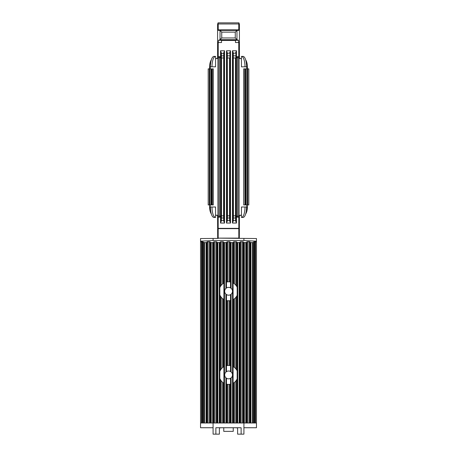 <?xml version="1.0" encoding="UTF-8"?>
<svg xmlns="http://www.w3.org/2000/svg" width="457" height="457" viewBox="0 0 457 457"><rect width="100%" height="100%" fill="white"/><g stroke="black" fill="none" stroke-linecap="round" stroke-linejoin="round"><path stroke-width="0.69" d="M215.567 56.388L215.567 66.813L210.431 66.813A10.431 3.565 90 0 1 213.996 56.388L215.567 56.388A10.431 3.565 90 0 0 212.002 66.813M244.998 66.813L246.569 66.813A10.431 3.565 90 0 0 243.004 56.388L241.433 56.388A10.431 3.565 90 0 1 244.998 66.813L241.433 66.813L241.433 56.388M223.142 382.686A9.483 9.483 0 0 1 222.565 382.252L223.907 383.172L223.907 366.68L223.399 366.988L223.399 299.215A9.483 9.483 0 0 1 223.393 299.209A9.483 9.483 0 0 1 222.565 298.604L223.907 299.524L223.907 283.032L222.565 283.951L222.565 241.759L221.188 241.759L221.188 285.345L220.354 286.573A9.483 9.483 0 0 1 223.239 283.449M229.191 300.74A9.483 9.483 0 0 1 227.809 300.729L227.809 365.48L226.975 365.583A9.483 9.483 0 0 1 229.191 365.469L229.191 300.74L230.528 300.557L230.534 294.662A3.902 3.902 0 0 1 226.472 294.559L225.912 294.125A3.902 3.902 0 0 1 225.912 288.43L226.466 287.996A3.902 3.902 0 0 1 230.528 287.893L230.528 281.998L229.191 281.815A9.483 9.483 0 0 1 230.025 281.906L230.025 241.827L230.534 242.593L232.533 242.638L233.093 242.593L233.601 241.827L234.435 241.759L234.435 283.82A9.483 9.483 0 0 1 236.646 286.288L235.812 285.139L235.812 241.759L234.435 241.759M226.975 241.827L226.975 281.935A9.483 9.483 0 0 1 229.191 281.815L229.191 241.759L227.809 241.759L227.809 281.826L226.472 282.038L226.466 287.996L226.466 242.593L226.975 241.827L227.809 241.759M235.812 241.759L236.646 241.827L236.646 286.288L237.154 287.219L237.154 295.336L236.646 296.267A9.483 9.483 0 0 1 236.577 296.376M233.858 283.397A9.483 9.483 0 0 1 234.435 283.82L233.093 282.94L233.093 299.615L234.435 298.735A9.483 9.483 0 0 1 233.767 299.215M229.191 241.759L230.025 241.827M222.565 241.759L223.399 241.827L223.399 283.34A9.483 9.483 0 0 0 223.353 283.374A9.483 9.483 0 0 0 223.33 283.386M217.286 422.999L217.286 242.593L219.846 242.593L220.354 241.827L221.188 241.759M230.534 242.593L230.534 287.893L231.088 288.281A3.902 3.902 0 0 1 231.088 294.274L230.534 294.662L230.534 371.547L230.528 365.651L229.191 365.469A9.483 9.483 0 0 1 230.025 365.56L230.025 300.649A9.483 9.483 0 0 1 229.465 300.717M223.907 422.999L223.907 242.593L226.466 242.593M226.466 422.999L226.466 378.207L225.912 377.773A3.902 3.902 0 0 1 225.912 372.084L226.466 371.644L226.466 294.559L226.472 300.517L226.975 300.62L226.975 365.583L226.472 365.686L226.466 371.644A3.902 3.902 0 0 1 230.528 371.541L231.088 371.935A3.902 3.902 0 0 1 231.088 377.922L230.534 378.31A3.902 3.902 0 0 1 226.472 378.207L226.472 384.171L227.809 384.377A9.483 9.483 0 0 1 226.975 384.268L226.975 422.999M223.33 367.034A9.483 9.483 0 0 1 223.399 366.988L222.565 367.599L222.565 298.604A9.483 9.483 0 0 1 220.354 295.982L221.188 297.21L221.188 368.993A9.483 9.483 0 0 1 223.239 367.097M235.812 297.416L235.812 297.416A9.483 9.483 0 0 1 234.435 298.735L234.435 367.468A9.483 9.483 0 0 1 235.812 368.793L235.812 297.416L236.646 296.267L236.646 369.942L235.812 368.793M233.858 367.051A9.483 9.483 0 0 1 234.435 367.468L233.093 366.588L233.093 383.269L234.435 382.389A9.483 9.483 0 0 1 233.938 382.755M226.975 300.62L227.809 300.729A9.483 9.483 0 0 1 226.975 300.62M220.754 369.582A9.483 9.483 0 0 1 221.188 368.993L219.846 371.244L219.846 378.613L221.188 380.858A9.483 9.483 0 0 1 220.96 380.561M243.775 422.999L243.775 242.593L246.334 242.593L246.843 241.827L247.677 241.759L247.677 422.999M237.154 422.999L237.154 242.593L239.714 242.593L240.222 241.827L241.056 241.759L241.056 422.999M210.666 422.999L210.666 242.593L213.225 242.593L213.733 241.827L214.567 241.759L214.567 422.999M200.532 422.999L213.082 422.999L213.082 427.735L200.532 427.735L200.532 241.93L201.983 241.759L204.485 242.638L206.604 242.593L207.107 241.827L207.946 241.759L207.946 422.999M253.418 422.999L253.418 242.067L254.303 241.81L256.468 241.93L256.468 427.735L243.918 427.735L243.918 434.15L237.617 434.15L237.617 428.855L237.057 427.735M243.918 238.411L256.468 238.537L256.468 241.147L243.918 240.542L243.918 238.411L218.183 238.131L218.183 228.649L238.817 228.649L238.771 42.518L235.469 42.518L235.469 39.85L221.531 39.85L221.531 42.518L218.229 42.518L218.577 40.29L220.034 39.673L221.736 37.965L235.264 37.965L236.994 39.69L220.006 39.69M220.034 39.673L220.034 30.425L218.32 30.396L218.229 29.842L238.771 29.842L238.771 23.964L218.229 23.964L218.046 22.85L217.589 24.25L217.589 58.307L215.567 58.547M218.229 29.842L218.229 23.964M213.082 427.735L213.082 434.15L215.87 434.15L215.87 427.735L241.13 427.735L241.13 434.15M200.532 241.93L200.532 238.537L218.229 238.411M256.468 241.93L256.468 241.147M213.082 422.999L256.468 422.999M243.918 427.735L243.918 422.999M219.943 427.735L219.383 428.855L219.383 434.15L215.87 434.15M233.241 427.735L233.241 431.362L223.759 431.362L223.759 427.735M250.396 422.999L250.396 242.593L253.069 242.593L253.069 422.999M253.418 242.067L253.069 242.593M213.082 238.411L213.082 240.542L243.918 240.542M213.082 240.542L200.532 241.147M209.323 422.999L209.323 241.759L207.946 241.759M209.323 241.759L210.157 241.827L210.157 422.999M210.666 242.593L210.157 241.827M215.944 422.999L215.944 241.759L214.567 241.759M215.944 241.759L216.778 241.827L216.778 422.999M217.286 242.593L216.778 241.827M223.907 242.593L223.399 241.827M237.154 242.593L236.646 241.827M242.433 422.999L242.433 241.759L241.056 241.759M242.433 241.759L243.267 241.827L243.267 422.999M243.775 242.593L243.267 241.827M249.054 422.999L249.054 241.759L247.677 241.759M249.054 241.759L249.893 241.827L249.893 422.999M250.396 242.593L249.893 241.827M239.331 238.411L239.411 215.515L241.433 215.281M241.433 58.547L239.034 58.41L239.034 215.413L239.411 215.515M239.411 58.307L239.411 24.25L238.954 22.85L238.771 23.964M238.771 29.842L238.68 30.396L236.966 30.425L236.966 39.673M235.469 40.29L238.423 40.29L236.994 39.69M238.423 40.29L238.771 42.518M218.183 238.131L238.817 238.131L238.817 228.649M215.567 215.281L217.966 215.413L217.966 58.41L217.589 58.307M217.589 215.515L217.669 238.411M218.183 228.649L218.229 42.518M218.32 30.396L238.68 30.396M238.771 57.725L237.589 57.725L237.589 217.218L238.771 217.218M237.589 217.218A1.114 1.114 0 0 1 236.475 216.104L236.475 57.725A1.114 1.114 0 0 1 237.589 56.611L238.771 56.611M221.531 40.439L235.469 40.439M218.229 56.611L219.411 56.611A1.114 1.114 0 0 1 220.525 57.725L220.525 50.761L221.365 52.869L221.491 57.993L221.491 215.83L221.365 220.96L220.525 223.062L221.085 220.782L221.211 215.83L221.211 57.993L221.085 53.041L220.525 50.761L224.536 50.761L223.981 53.041L223.702 52.869L224.536 50.761L224.536 223.062L223.702 220.96L223.576 215.83L223.702 52.869M223.702 220.96L223.981 53.041L223.85 215.83L223.981 220.782L224.536 223.062L220.525 223.062L220.525 216.104A1.114 1.114 0 0 1 219.411 217.218L219.411 57.725L218.229 57.725M218.229 217.218L219.411 217.218M218.229 228.369L238.771 228.369M220.034 30.425L221.736 32.127L221.736 37.965M235.264 37.965L235.264 32.127L236.966 30.425M209.592 204.947L210.706 211.031M210.134 204.947L210.134 206.524M217.966 215.413L215.567 215.121M215.567 58.702L217.966 58.41M210.706 62.798L210.134 68.876M213.293 204.947L213.293 68.876L212.299 68.876L212.299 204.947L213.293 204.947M210.134 67.299L209.592 67.299L209.592 68.876M211.345 213.985A8.363 3.199 -90 0 1 209.592 206.524M209.592 67.299A8.363 3.199 -90 0 1 211.345 59.838M210.974 68.876L210.974 204.947L208.186 204.947L208.186 68.876L211.431 68.876L211.431 204.947L212.025 204.947L212.025 68.876L211.431 68.876M209.3 68.876L209.3 204.947M211.431 204.947L210.974 204.947M247.408 204.947L246.294 211.031M246.866 204.947L246.866 206.524M239.034 215.413L241.433 215.121M241.433 58.702L239.034 58.41M244.701 204.947L243.707 204.947L243.707 68.876L244.701 68.876L244.975 204.947L244.701 68.876M246.294 62.798L246.866 68.876M246.866 67.299L247.408 67.299L247.408 68.876M247.408 67.299A8.363 3.199 -90 0 0 245.655 59.838M245.655 213.985A8.363 3.199 -90 0 0 247.408 206.524M247.7 68.876L246.026 68.876L246.026 204.947L248.814 204.947L248.814 68.876L247.7 68.876L247.7 204.947M244.975 68.876L245.569 68.876L245.569 204.947L244.975 204.947M246.026 68.876L245.569 68.876M245.569 204.947L246.026 204.947M220.354 241.827L220.354 286.573L219.846 287.596L219.846 294.959L220.354 295.982L220.354 370.221A9.483 9.483 0 0 1 220.531 369.924M222.565 422.999L222.565 382.252A9.483 9.483 0 0 1 221.188 380.858L221.188 422.999M230.025 422.999L230.025 384.297A9.483 9.483 0 0 1 229.191 384.388L230.528 384.206L230.528 378.31L230.534 422.999M229.191 422.999L229.191 384.388A9.483 9.483 0 0 1 227.809 384.377L227.809 422.999M236.646 422.999L236.646 379.916A9.483 9.483 0 0 1 235.812 381.064L237.154 378.984L237.154 370.873L236.646 369.942A9.483 9.483 0 0 0 236.035 369.067M235.812 422.999L235.812 381.064A9.483 9.483 0 0 1 234.435 382.389L234.435 422.999M233.298 52.869L233.424 215.83L233.298 220.96L232.464 223.062L233.019 220.782L233.15 215.83L233.15 57.993L233.019 53.041L232.464 50.761L233.298 52.869L233.298 220.96M235.635 52.869L236.475 50.761L235.915 53.041L233.03 53.326M227.329 52.869L227.46 215.83L227.329 220.96L226.495 223.062L227.055 220.782L227.18 215.83L227.18 57.993L227.055 53.041L226.495 50.761L227.329 52.869L227.329 220.96M229.671 52.869L230.505 50.761L229.945 53.041L227.06 53.326M235.789 57.993L235.789 215.83L235.915 220.782L236.475 223.062L235.635 220.96L235.509 215.83L235.509 57.993L233.15 57.993M229.82 57.993L229.82 215.83L229.945 220.782L230.505 223.062L229.671 220.96L229.54 215.83L229.54 57.993L227.18 57.993M218.229 216.104L220.525 216.104L220.525 57.725L219.411 57.725L219.411 56.611M235.903 53.326L235.635 220.96M229.94 53.326L229.671 220.96M221.365 52.869L221.365 220.96M223.399 422.999L223.399 382.869A9.483 9.483 0 0 1 223.393 382.857A9.483 9.483 0 0 1 223.302 382.8M220.605 380.047A9.483 9.483 0 0 1 220.354 379.636L220.354 422.999M233.67 299.278A9.483 9.483 0 0 1 233.601 299.324L233.601 366.88A9.483 9.483 0 0 1 233.607 366.891A9.483 9.483 0 0 1 233.698 366.942M233.767 382.869A9.483 9.483 0 0 1 233.601 382.972L233.601 422.999M233.601 241.827L233.601 283.231A9.483 9.483 0 0 1 233.607 283.237A9.483 9.483 0 0 1 233.698 283.294M210.431 207.01L212.002 207.01A10.431 3.565 90 0 0 215.567 217.441L213.996 217.441A10.431 3.565 90 0 1 210.431 207.01M215.567 217.441L215.567 207.01L212.002 207.01M241.433 217.441L243.004 217.441A10.431 3.565 90 0 0 246.569 207.01L244.998 207.01A10.431 3.565 90 0 1 241.433 217.441L241.433 207.01L244.998 207.01M231.088 242.638L231.088 288.281M225.912 288.43L225.912 242.638M231.088 294.274L231.088 371.935M225.912 372.084L225.912 294.125M245.78 422.999L245.78 242.638M244.335 242.638L244.335 422.999M239.154 422.999L239.154 242.638M237.709 242.638L237.709 422.999M231.088 377.922L231.088 422.999M232.533 422.999L232.533 242.638M224.467 242.638L224.467 422.999M225.912 422.999L225.912 377.773M219.291 422.999L219.291 242.638M217.846 242.638L217.846 422.999M212.665 422.999L212.665 242.638M211.22 242.638L211.22 422.999M206.044 422.999L206.044 242.638M204.485 242.638L204.485 422.999M254.96 241.759L254.96 422.999M255.017 422.999L255.017 241.759M202.04 422.999L202.04 241.759M201.983 241.759L201.983 422.999M238.771 216.104L236.475 216.104L236.475 223.062L232.464 223.062L232.464 50.761L236.475 50.761L236.475 57.725L237.589 57.725L237.589 56.611M226.495 50.761L230.505 50.761L230.505 223.062L226.495 223.062L226.495 50.761M227.18 215.83L229.82 215.83M233.15 215.83L235.789 215.83M221.211 215.83L223.85 215.83M223.85 57.993L221.211 57.993M233.116 55.828L235.818 55.828M227.146 55.828L229.854 55.828M221.182 55.828L223.884 55.828M223.97 53.326L221.097 53.326M233.03 220.503L235.903 220.503M235.818 218L233.116 218M227.06 220.503L229.94 220.503M229.854 218L227.146 218M221.097 220.503L223.97 220.503M223.884 218L221.182 218M218.577 40.29L221.531 40.29M235.264 32.127L221.736 32.127M209.86 204.947L209.86 68.876M247.14 204.947L247.14 68.876M203.931 422.999L203.931 242.593M203.582 242.067L203.582 422.999M252.515 422.999L252.515 242.638M250.956 242.638L250.956 422.999M206.604 242.593L206.604 422.999M207.107 422.999L207.107 241.827M213.225 242.593L213.225 422.999M213.733 422.999L213.733 241.827M219.846 242.593L219.846 422.999M233.093 242.593L233.093 422.999M239.714 242.593L239.714 422.999M240.222 422.999L240.222 241.827M246.334 242.593L246.334 422.999M246.843 422.999L246.843 241.827M202.697 422.999L202.697 241.81M202.525 241.782L202.525 422.999M254.303 241.81L254.303 422.999M254.475 422.999L254.475 241.782M201.497 422.999L201.497 241.782M255.503 241.782L255.503 422.999M238.977 22.85L218.023 22.85"/></g></svg>
